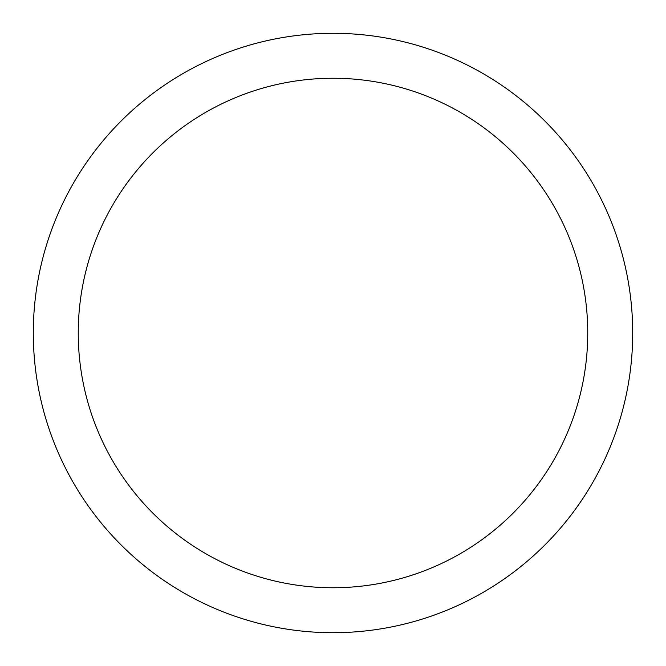 <?xml version="1.0" encoding="UTF-8"?>
<svg xmlns="http://www.w3.org/2000/svg" width="666" height="666" viewBox="0 0 666 666"><rect width="100%" height="100%" fill="white"/><g stroke="black" fill="none" stroke-linecap="round" stroke-linejoin="round"><path stroke-width="1" d="M333 33.3A299.7 299.7 0 0 1 632.7 333A299.7 299.7 0 0 1 333 632.7A299.7 299.7 0 0 1 33.3 333A299.7 299.7 0 0 1 333 33.3M333 78.255A254.745 254.745 0 0 1 587.745 333A254.745 254.745 0 0 1 333 587.745A254.745 254.745 0 0 1 78.255 333A254.745 254.745 0 0 1 333 78.255"/></g></svg>
